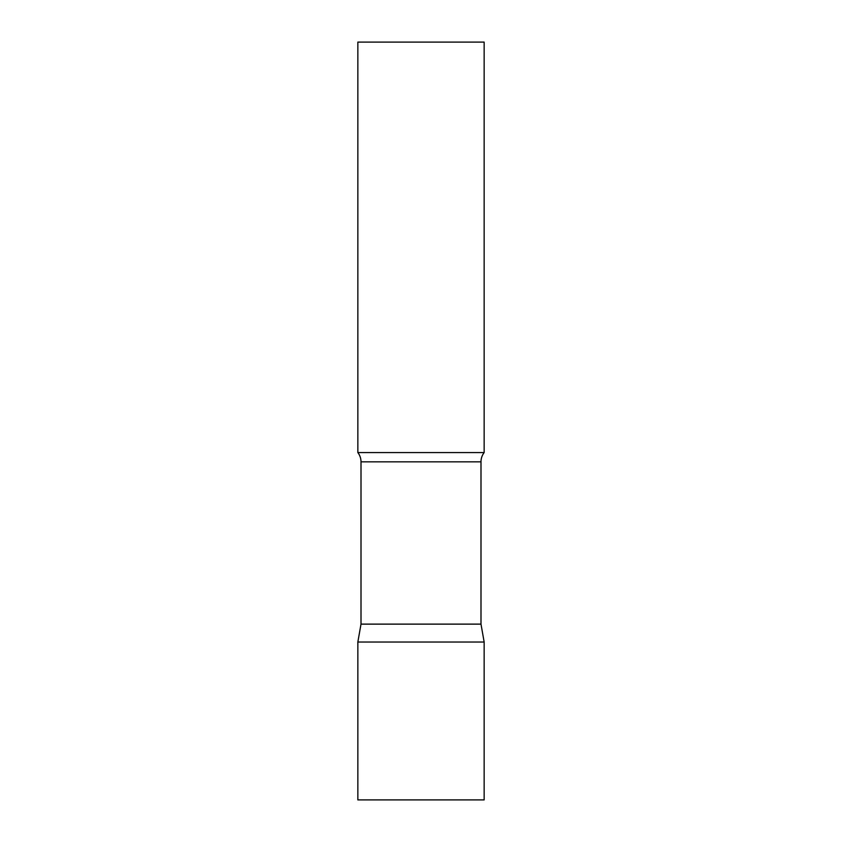 <?xml version="1.0" encoding="UTF-8"?>
<svg xmlns="http://www.w3.org/2000/svg" width="842" height="842" viewBox="0 0 842 842"><rect width="100%" height="100%" fill="white"/><g stroke="black" fill="none" stroke-linecap="round" stroke-linejoin="round"><path stroke-width="1.26" d="M484.15 642.025L357.85 642.025L484.15 642.025L484.15 799.9L357.85 799.9L357.85 642.025L361.007 624.122L480.993 624.122L484.15 642.025M480.993 624.122L480.993 461.837A15.156 15.156 0 0 1 484.15 452.575L484.15 42.1L357.85 42.1L357.85 452.575A15.156 15.156 0 0 1 361.007 461.837L480.993 461.837M361.007 624.122L361.007 461.837M357.85 452.575L484.15 452.575"/></g></svg>

